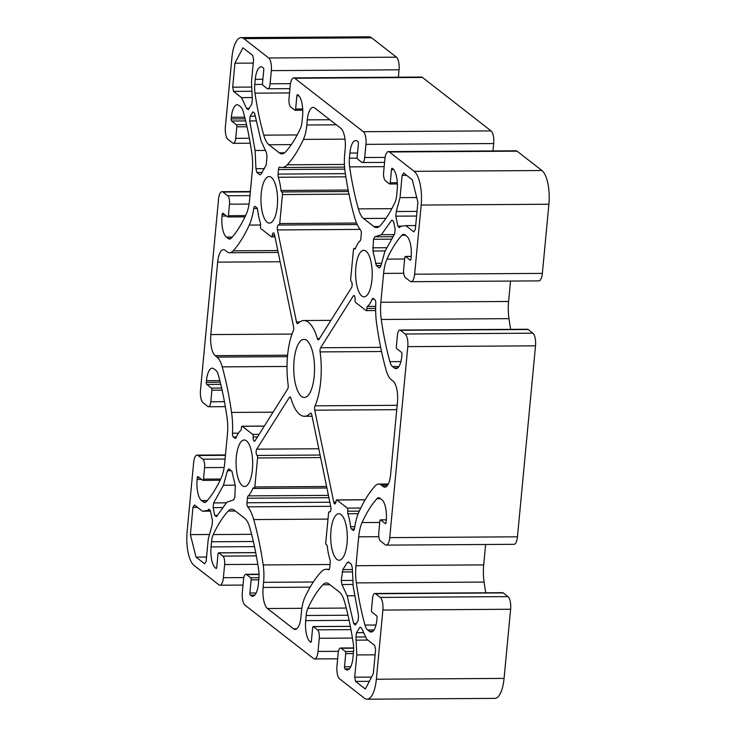 <?xml version="1.0" encoding="UTF-8"?>
<svg xmlns="http://www.w3.org/2000/svg" width="736" height="736" viewBox="0 0 736 736"><rect width="100%" height="100%" fill="white"/><g stroke="black" fill="none" stroke-linecap="round" stroke-linejoin="round"><path stroke-width="1.1" d="M336.886 559.378A23.248 8.317 -90.4 0 0 339.149 560.234A23.248 8.317 -90.4 0 0 347.254 540.123A23.248 8.317 -90.4 0 0 341.118 514.593A23.248 8.317 -90.4 0 0 338.854 513.737A23.248 8.317 -90.4 0 0 330.74 533.848A23.248 8.317 -90.4 0 0 336.886 559.378M361.781 295.955A23.248 8.317 -90.4 0 0 364.053 296.81A23.248 8.317 -90.4 0 0 372.158 276.699A23.248 8.317 -90.4 0 0 366.013 251.169A23.248 8.317 -90.4 0 0 363.75 250.314A23.248 8.317 -90.4 0 0 355.644 270.425A23.248 8.317 -90.4 0 0 361.781 295.955M242.254 485.65A23.248 8.317 -90.4 0 0 244.518 486.505A23.248 8.317 -90.4 0 0 252.632 466.394A23.248 8.317 -90.4 0 0 246.486 440.864A23.248 8.317 -90.4 0 0 244.223 440.008A23.248 8.317 -90.4 0 0 236.118 460.12A23.248 8.317 -90.4 0 0 242.254 485.65M267.159 222.226A23.248 8.317 -90.4 0 0 269.422 223.082A23.248 8.317 -90.4 0 0 277.527 202.97A23.248 8.317 -90.4 0 0 271.391 177.44A23.248 8.317 -90.4 0 0 269.128 176.585A23.248 8.317 -90.4 0 0 261.013 196.696A23.248 8.317 -90.4 0 0 267.159 222.226M301.493 396.4A29.063 10.396 -90.4 0 0 304.327 397.477A29.063 10.396 -90.4 0 0 314.456 372.333A29.063 10.396 -90.4 0 0 306.783 340.418A29.063 10.396 -90.4 0 0 303.95 339.342A29.063 10.396 -90.4 0 0 293.811 364.486A29.063 10.396 -90.4 0 0 301.493 396.4M311.126 413.338L310.288 413.347A47.868 17.121 89.6 0 1 304.446 416.282A47.868 17.121 89.6 0 1 299.782 414.506A47.868 17.121 89.6 0 1 290.913 398.25A3.422 1.224 89.6 0 0 289.947 396.962A3.422 1.224 89.6 0 0 289.358 397.403L256.735 449.162A3.422 1.224 89.6 0 0 256.137 452.557A3.422 1.224 89.6 0 0 257.039 455.437A2.052 0.736 89.6 0 1 257.572 457.967L254.831 486.956A2.052 0.736 89.6 0 1 254.132 488.456A2.052 0.736 89.6 0 1 253.929 488.382A2.052 0.736 89.6 0 1 253.727 488.115A2.052 0.736 89.6 0 0 253.322 487.784A2.052 0.736 89.6 0 0 252.825 488.327A34.196 12.227 89.6 0 1 248.216 495.88L328.431 495.365M310.288 413.347A3.422 1.224 89.6 0 1 310.712 413.135A3.422 1.224 89.6 0 1 311.788 414.874L330.814 506.883A3.422 1.224 89.6 0 1 329.774 511.98A3.422 1.224 89.6 0 1 329.443 511.851L330.114 511.842M326.526 544.861L326.554 544.861A2.052 0.736 89.6 0 1 326.572 544.861A2.052 0.736 89.6 0 1 326.526 544.861A2.052 0.736 89.6 0 1 326.324 544.787A2.052 0.736 89.6 0 1 325.809 542.257L328.541 513.268A2.052 0.736 89.6 0 1 329.24 511.778A2.052 0.736 89.6 0 1 329.443 511.851M274.666 235.373L272.265 235.391A3.422 1.224 89.6 0 1 273.433 232.88A3.422 1.224 89.6 0 1 274.51 234.618L293.535 326.628A3.422 1.224 89.6 0 1 293.259 330.979A47.868 17.121 89.6 0 0 288.153 384.91A3.422 1.224 89.6 0 1 287.629 389.068L255.015 440.836A3.422 1.224 89.6 0 1 254.417 441.278A3.422 1.224 89.6 0 1 254.086 441.149A3.422 1.224 89.6 0 1 253.212 436.917L257.499 436.89M336.343 124.816L306.829 125.01L307.308 119.876A17.094 6.118 -90.4 0 1 313.113 107.382A17.094 6.118 -90.4 0 1 314.778 108.017L340.805 128.294A17.094 6.118 -90.4 0 1 345.166 149.362L344.678 154.505A27.352 9.78 89.6 0 0 345.092 171.893A184.644 66.038 89.6 0 0 354.559 217.24A41.032 14.674 89.6 0 0 360.557 229.972A3.422 1.224 89.6 0 1 361.284 234.048L360.861 238.593A3.422 1.224 89.6 0 1 360.06 240.939A34.196 12.227 89.6 0 0 355.451 248.492A2.052 0.736 89.6 0 1 354.954 249.035A2.052 0.736 89.6 0 1 354.752 248.961A2.052 0.736 89.6 0 1 354.55 248.694A2.052 0.736 89.6 0 0 354.145 248.363A2.052 0.736 89.6 0 0 353.446 249.863L350.704 278.843A2.052 0.736 89.6 0 0 351.228 281.373A3.422 1.224 89.6 0 1 352.13 284.252A3.422 1.224 89.6 0 1 351.532 287.647L318.918 339.416A3.422 1.224 89.6 0 1 318.32 339.857A3.422 1.224 89.6 0 1 317.989 339.728A3.422 1.224 89.6 0 1 317.354 338.569L319.461 338.551M317.354 338.569A47.868 17.121 89.6 0 0 303.83 320.537A47.868 17.121 89.6 0 0 297.988 323.472A3.422 1.224 89.6 0 1 297.565 323.684A3.422 1.224 89.6 0 1 297.234 323.555A3.422 1.224 89.6 0 1 296.488 321.936L277.463 229.936A3.422 1.224 89.6 0 1 278.493 224.839A3.422 1.224 89.6 0 1 278.834 224.968A2.052 0.736 89.6 0 0 279.036 225.041L357.208 224.544M356.546 223.054L279.726 223.542L282.468 194.562A2.052 0.736 89.6 0 0 281.75 191.949L348.45 191.526L281.768 191.958A2.052 0.736 89.6 0 0 281.722 191.958A2.052 0.736 89.6 0 1 281.695 191.958A2.052 0.736 89.6 0 1 281.492 191.884A2.052 0.736 89.6 0 1 280.977 190.468L348.165 190.035M360.76 508.033L347.318 508.116L336.904 500.002A2.052 0.736 89.6 0 0 336.702 499.928A2.052 0.736 89.6 0 0 336.002 501.428A3.422 1.224 89.6 0 1 334.843 503.939A3.422 1.224 89.6 0 1 334.512 503.81A3.422 1.224 89.6 0 1 333.767 502.191L314.741 410.191A3.422 1.224 89.6 0 1 315.017 405.84L397.164 405.315M356.482 632.73L355.976 637.017L356.804 654.939L354.697 677.194L355.571 681.407L365.369 689.043L373.327 673.606L375.59 649.64L374.725 645.426L366.73 639.198L361.698 628.378L360.033 627.1L356.482 632.73L363.694 632.684M192.961 507.343L190.385 534.612L196.034 557.106L204.645 563.813L206.135 561.439L208.242 539.184L212.032 525.292L212.465 520.646L210.395 510.655L208.849 509.174L207.736 510.444L202.455 511.198L194.46 504.97L192.961 507.343L197.469 507.316M252.706 55.402L242.908 47.776L234.95 63.213L232.677 87.179L233.551 91.393L241.546 97.621L246.578 108.431L248.244 109.71L251.786 104.089L252.292 99.802L251.473 81.88L253.57 59.616L252.706 55.402M397.882 226.164L399.418 227.645L400.54 226.375L405.821 225.621L413.816 231.849L415.306 229.476L417.892 202.207L412.243 179.713L403.632 173.006L402.132 175.37L400.034 197.634L396.244 211.526L395.812 216.172L397.882 226.164L402.206 226.136M347.19 595.81L341.946 584.54L341.237 580.483L342.838 569.609L347.217 562.672L348.349 561.945L351.412 564.337L352.314 568.091L353.179 586.325L358.542 615.857L358.128 620.623L355.368 625.002L353.676 623.585L347.19 595.81L354.89 595.764M223.459 485.254L227.406 470.764L228.85 468.832L231.914 471.224L235.308 485.824L234.784 497.536L233.45 500.002L226.946 502.118L216.467 516.672L214.756 515.439L213.146 507.656L213.624 502.936L223.459 485.254L235.18 485.171M255.098 150.494L249.725 120.962L250.148 116.196L252.908 111.817L254.601 113.234L261.078 140.999L266.322 152.278L267.039 156.336L266.23 164.864L261.059 174.147L259.928 174.874L256.864 172.482L255.953 168.728L255.098 150.494L265.466 150.429M381.331 234.701L391.81 220.138L393.521 221.38L395.131 229.163L394.652 233.882L384.818 251.565L380.871 266.055L379.426 267.978L376.363 265.595L372.959 250.994L373.492 239.283L374.817 236.808L381.331 234.701L394.248 234.618M326.572 544.861A2.052 0.736 89.6 0 1 327.29 546.351A34.196 12.227 89.6 0 0 329.94 559.553A3.422 1.224 89.6 0 1 330.216 562.736L329.792 567.281A3.422 1.224 89.6 0 1 328.624 569.784A3.422 1.224 89.6 0 1 328.44 569.747L328.808 569.738M330.694 506.313L247.71 506.837A41.032 14.674 89.6 0 1 253.718 519.57A184.644 66.038 89.6 0 1 263.184 564.926A27.352 9.78 89.6 0 1 263.598 582.314L263.111 587.448A17.094 6.118 -90.4 0 0 267.472 608.525L293.489 628.802A17.094 6.118 -90.4 0 0 295.154 629.427A17.094 6.118 -90.4 0 0 300.96 616.943L301.447 611.809A27.352 9.78 89.6 0 1 304.87 597.402A184.644 66.038 89.6 0 1 321.025 572.019A41.032 14.674 89.6 0 1 326.232 569.287A41.032 14.674 89.6 0 1 328.44 569.747M247.71 506.837A3.422 1.224 89.6 0 1 246.983 502.762L247.416 498.217A3.422 1.224 89.6 0 1 248.216 495.88M257.048 455.446A3.422 1.224 89.6 0 1 257.039 455.437L320.096 455.041M259.1 434.35L252.696 434.396L242.282 426.282A2.052 0.736 89.6 0 0 242.08 426.208A2.052 0.736 89.6 0 0 241.362 428.334A2.052 0.736 89.6 0 1 240.838 430.376A34.196 12.227 89.6 0 0 236.155 437.58A3.422 1.224 89.6 0 1 235.354 438.426A3.422 1.224 89.6 0 1 235.023 438.306L233.395 437.028A3.422 1.224 89.6 0 1 232.493 433.228L238.381 433.191M287.472 356.647L217.019 357.098A27.352 9.78 89.6 0 1 222.226 366.878A184.644 66.038 89.6 0 1 231.564 412.445A41.032 14.674 89.6 0 1 232.493 433.228M217.019 357.098L215.179 355.663A17.094 6.118 -90.4 0 1 210.818 334.586L292.017 334.07M257.278 208.463L253.736 208.49A41.032 14.674 89.6 0 1 249.274 225.069A184.644 66.038 89.6 0 1 233.192 250.838A27.352 9.78 89.6 0 1 229.641 252.742A27.352 9.78 89.6 0 1 226.982 251.73L225.133 250.286A17.094 6.118 -90.4 0 0 223.468 249.66A17.094 6.118 -90.4 0 0 217.663 262.145L210.818 334.586M253.736 208.49A3.422 1.224 89.6 0 1 254.849 206.393A3.422 1.224 89.6 0 1 255.18 206.522L256.809 207.791A3.422 1.224 89.6 0 1 257.664 210.064A34.196 12.227 89.6 0 0 260.434 223.072A2.052 0.736 89.6 0 1 260.526 225.593A2.052 0.736 89.6 0 0 260.958 228.694L271.372 236.808A2.052 0.736 89.6 0 0 271.566 236.891L274.97 236.863M272.265 235.391A2.052 0.736 89.6 0 1 271.566 236.891M252.696 434.396A2.052 0.736 89.6 0 1 253.212 436.917M345.846 176.824L278.328 177.256A3.422 1.224 89.6 0 1 278.052 174.082L278.484 169.538A3.422 1.224 89.6 0 1 279.643 167.035A3.422 1.224 89.6 0 1 279.827 167.072A41.032 14.674 89.6 0 0 282.035 167.523L344.568 167.127M306.829 125.01A27.352 9.78 89.6 0 1 303.407 139.408A184.644 66.038 89.6 0 1 287.252 164.8A41.032 14.674 89.6 0 1 282.035 167.523M279.726 223.542A2.052 0.736 89.6 0 1 279.036 225.041M278.328 177.256A34.196 12.227 89.6 0 1 280.977 190.468M374.164 299.23L372.112 299.239A3.422 1.224 89.6 0 1 372.913 298.384A3.422 1.224 89.6 0 1 373.253 298.512L374.882 299.791A3.422 1.224 89.6 0 1 375.783 303.582A41.032 14.674 89.6 0 0 376.712 324.374A184.644 66.038 89.6 0 0 386.05 369.932A27.352 9.78 89.6 0 0 391.258 379.721L393.098 381.156A17.094 6.118 -90.4 0 1 397.458 402.233L390.604 474.674A17.094 6.118 -90.4 0 1 384.799 487.158A17.094 6.118 -90.4 0 1 383.134 486.524L381.294 485.088L387.725 485.052M358.184 513.682L347.834 513.746A34.196 12.227 89.6 0 1 350.612 526.755A3.422 1.224 89.6 0 0 351.458 529.028L353.096 530.297A3.422 1.224 89.6 0 0 353.427 530.426A3.422 1.224 89.6 0 0 354.54 528.328A41.032 14.674 89.6 0 1 359.002 511.741A184.644 66.038 89.6 0 1 375.075 485.981A27.352 9.78 89.6 0 1 378.626 484.076A27.352 9.78 89.6 0 1 381.294 485.088M347.834 513.746A2.052 0.736 89.6 0 1 347.751 511.226L359.278 511.152M347.318 508.116A2.052 0.736 89.6 0 1 347.751 511.226M381.533 351.514L320.114 351.909A47.868 17.121 89.6 0 1 315.017 405.84M320.114 351.909A3.422 1.224 89.6 0 1 320.638 347.751L353.262 295.982A3.422 1.224 89.6 0 1 353.85 295.541A3.422 1.224 89.6 0 1 355.056 299.892A2.052 0.736 89.6 0 0 355.58 302.422L365.994 310.537A2.052 0.736 89.6 0 0 366.197 310.61L375.664 310.555M375.654 308.43L366.914 308.485A2.052 0.736 89.6 0 1 366.197 310.61M366.914 308.485A2.052 0.736 89.6 0 1 367.43 306.443L375.682 306.388M372.112 299.239A34.196 12.227 89.6 0 1 367.43 306.443M349.407 158.185A13.68 4.894 89.6 0 0 349.618 166.879A170.973 61.143 -90.4 0 0 358.386 208.877A27.352 9.78 -90.4 0 0 363.538 218.482L373.916 226.568A27.352 9.78 -90.4 0 0 376.574 227.58A27.352 9.78 -90.4 0 0 380.052 225.759A170.973 61.143 -90.4 0 0 395.011 202.253A13.68 4.894 89.6 0 0 396.722 195.049L397.21 189.916A17.094 6.118 -90.4 0 0 392.849 168.848L392.26 168.388A1.711 0.607 89.6 0 0 392.086 168.323A1.711 0.607 89.6 0 0 391.506 169.565L390.264 182.74A1.711 0.607 89.6 0 1 389.684 183.991A1.711 0.607 89.6 0 1 389.519 183.926L385.379 180.697A6.836 2.447 89.6 0 1 383.631 172.27L384.882 159.105A10.258 3.671 89.6 0 1 388.36 151.607A10.258 3.671 89.6 0 1 389.362 151.984L414.202 171.341A27.352 9.78 89.6 0 1 421.176 205.059L414.635 274.206A10.258 3.671 89.6 0 1 411.157 281.695A10.258 3.671 89.6 0 1 410.154 281.318L405.426 277.628A6.836 2.447 89.6 0 1 403.678 269.201L404.772 257.683A1.711 0.607 89.6 0 1 405.352 256.432A1.711 0.607 89.6 0 1 405.518 256.496L410.246 260.176A1.711 0.607 89.6 0 0 410.412 260.24A1.711 0.607 89.6 0 0 410.992 258.989L411.148 257.352A17.094 6.118 -90.4 0 0 406.796 236.274L404.947 234.839A13.68 4.894 89.6 0 0 403.613 234.333A13.68 4.894 89.6 0 0 401.838 235.281A170.973 61.143 -90.4 0 0 386.952 259.136A27.352 9.78 -90.4 0 0 383.603 273.406L380.871 302.284A27.352 9.78 -90.4 0 0 381.257 319.47A170.973 61.143 -90.4 0 0 389.896 361.661A13.68 4.894 89.6 0 0 392.5 366.546L394.34 367.991A17.094 6.118 -90.4 0 0 396.005 368.616A17.094 6.118 -90.4 0 0 401.81 356.132L401.966 354.485A1.711 0.607 89.6 0 0 401.534 352.378L396.805 348.689A1.711 0.607 89.6 0 1 396.364 346.582L397.458 335.055A6.836 2.447 89.6 0 1 399.777 330.059A6.836 2.447 89.6 0 1 400.439 330.317L405.177 334.006A10.258 3.671 89.6 0 1 407.79 346.647L389.74 537.63A10.258 3.671 89.6 0 1 386.253 545.118A10.258 3.671 89.6 0 1 385.25 544.741L380.521 541.052A6.836 2.447 89.6 0 1 378.782 532.625L379.868 521.097A1.711 0.607 89.6 0 1 380.448 519.855A1.711 0.607 89.6 0 1 380.613 519.92L385.351 523.6A1.711 0.607 89.6 0 0 385.517 523.664A1.711 0.607 89.6 0 0 386.096 522.413L386.253 520.766A17.094 6.118 -90.4 0 0 381.892 499.698L380.052 498.263A13.68 4.894 89.6 0 0 378.718 497.757A13.68 4.894 89.6 0 0 376.942 498.704A170.973 61.143 -90.4 0 0 362.057 522.56A27.352 9.78 -90.4 0 0 358.699 536.829L355.966 565.708A27.352 9.78 -90.4 0 0 356.353 582.894A170.973 61.143 -90.4 0 0 364.992 625.076A13.68 4.894 89.6 0 0 367.595 629.97L369.444 631.414A17.094 6.118 -90.4 0 0 371.11 632.04A17.094 6.118 -90.4 0 0 376.915 619.556L377.071 617.909A1.711 0.607 89.6 0 0 376.63 615.802L371.901 612.113A1.711 0.607 89.6 0 1 371.468 610.006L372.554 598.478A6.836 2.447 89.6 0 1 374.872 593.483A6.836 2.447 89.6 0 1 375.544 593.74L380.273 597.43A10.258 3.671 89.6 0 1 382.886 610.07L376.354 679.218A27.352 9.78 89.6 0 1 367.062 699.2A27.352 9.78 89.6 0 1 364.403 698.188L339.563 678.831A10.258 3.671 89.6 0 1 336.95 666.19L338.192 653.016A6.836 2.447 89.6 0 1 340.51 648.02A6.836 2.447 89.6 0 1 341.182 648.278L345.322 651.507A1.711 0.607 89.6 0 1 345.754 653.614L344.512 666.779A1.711 0.607 89.6 0 0 344.945 668.886L345.534 669.346A17.094 6.118 -90.4 0 0 347.199 669.981A17.094 6.118 -90.4 0 0 353.004 657.496L353.492 652.363A13.68 4.894 89.6 0 0 353.289 643.66A170.973 61.143 -90.4 0 0 344.522 601.671A27.352 9.78 -90.4 0 0 339.36 592.066L328.983 583.979A27.352 9.78 -90.4 0 0 326.324 582.967A27.352 9.78 -90.4 0 0 322.846 584.789A170.973 61.143 -90.4 0 0 307.887 608.295A13.68 4.894 89.6 0 0 306.176 615.498L305.698 620.632A17.094 6.118 -90.4 0 0 310.049 641.7L310.647 642.16A1.711 0.607 89.6 0 0 310.813 642.224A1.711 0.607 89.6 0 0 311.392 640.973L312.634 627.808A1.711 0.607 89.6 0 1 313.214 626.557A1.711 0.607 89.6 0 1 313.38 626.621L317.52 629.841A6.836 2.447 89.6 0 1 319.268 638.278L318.016 651.443A10.258 3.671 89.6 0 1 314.539 658.941A10.258 3.671 89.6 0 1 313.536 658.554L244.932 605.102A10.258 3.671 89.6 0 1 242.319 592.462L243.561 579.287A6.836 2.447 89.6 0 1 245.888 574.292A6.836 2.447 89.6 0 1 246.551 574.549L250.691 577.778A1.711 0.607 89.6 0 1 251.132 579.885L249.881 593.05A1.711 0.607 89.6 0 0 250.323 595.157L250.912 595.617A17.094 6.118 -90.4 0 0 252.577 596.252A17.094 6.118 -90.4 0 0 258.382 583.768L258.87 578.634A13.68 4.894 89.6 0 0 258.658 569.931A170.973 61.143 -90.4 0 0 249.89 527.942A27.352 9.78 -90.4 0 0 244.738 518.337L234.361 510.25A27.352 9.78 -90.4 0 0 231.693 509.238A27.352 9.78 -90.4 0 0 228.224 511.06A170.973 61.143 -90.4 0 0 213.265 534.566A13.68 4.894 89.6 0 0 211.554 541.77L211.066 546.903A17.094 6.118 -90.4 0 0 215.427 567.971L216.016 568.431A1.711 0.607 89.6 0 0 216.182 568.496A1.711 0.607 89.6 0 0 216.761 567.244L218.012 554.079A1.711 0.607 89.6 0 1 218.592 552.828A1.711 0.607 89.6 0 1 218.758 552.892L222.898 556.112A6.836 2.447 89.6 0 1 224.636 564.549L223.394 577.714A10.258 3.671 89.6 0 1 219.908 585.212A10.258 3.671 89.6 0 1 218.914 584.826L194.074 565.478A27.352 9.78 89.6 0 1 187.1 531.76L193.632 462.613A10.258 3.671 89.6 0 1 197.119 455.115A10.258 3.671 89.6 0 1 198.122 455.501L202.851 459.181A6.836 2.447 89.6 0 1 204.59 467.618L203.504 479.136A1.711 0.607 89.6 0 1 202.924 480.387A1.711 0.607 89.6 0 1 202.759 480.323L198.021 476.634A1.711 0.607 89.6 0 0 197.855 476.578A1.711 0.607 89.6 0 0 197.276 477.82L197.119 479.467A17.094 6.118 -90.4 0 0 201.48 500.544L203.329 501.98A13.68 4.894 89.6 0 0 204.654 502.486A13.68 4.894 89.6 0 0 206.43 501.538A170.973 61.143 -90.4 0 0 221.315 477.673A27.352 9.78 -90.4 0 0 224.673 463.413L227.406 434.525A27.352 9.78 -90.4 0 0 227.019 417.349A170.973 61.143 -90.4 0 0 218.38 375.158A13.68 4.894 89.6 0 0 215.777 370.263L213.928 368.828A17.094 6.118 -90.4 0 0 212.262 368.193A17.094 6.118 -90.4 0 0 206.457 380.687L206.301 382.334A1.711 0.607 89.6 0 0 206.742 384.44L211.471 388.13A1.711 0.607 89.6 0 1 211.904 390.236L210.818 401.755A6.836 2.447 89.6 0 1 208.5 406.75A6.836 2.447 89.6 0 1 207.828 406.502L203.099 402.813A10.258 3.671 89.6 0 1 200.486 390.172L218.537 199.189A10.258 3.671 89.6 0 1 222.024 191.691A10.258 3.671 89.6 0 1 223.017 192.078L227.746 195.758A6.836 2.447 89.6 0 1 229.494 204.194L228.408 215.712A1.711 0.607 89.6 0 1 227.82 216.964A1.711 0.607 89.6 0 1 227.654 216.899L222.925 213.21A1.711 0.607 89.6 0 0 222.76 213.155A1.711 0.607 89.6 0 0 222.18 214.397L222.024 216.044A17.094 6.118 -90.4 0 0 226.384 237.121L228.224 238.556A13.68 4.894 89.6 0 0 229.558 239.062A13.68 4.894 89.6 0 0 231.334 238.114A170.973 61.143 -90.4 0 0 246.22 214.25A27.352 9.78 -90.4 0 0 249.578 199.99L252.301 171.102A27.352 9.78 -90.4 0 0 251.924 153.925A170.973 61.143 -90.4 0 0 243.276 111.734A13.68 4.894 89.6 0 0 240.672 106.84L238.832 105.404A17.094 6.118 -90.4 0 0 237.167 104.77A17.094 6.118 -90.4 0 0 231.362 117.263L231.205 118.91A1.711 0.607 89.6 0 0 231.638 121.017L236.376 124.706A1.711 0.607 89.6 0 1 236.808 126.813L235.722 138.331A6.836 2.447 89.6 0 1 233.395 143.327A6.836 2.447 89.6 0 1 232.732 143.078L228.004 139.389A10.258 3.671 89.6 0 1 225.382 126.748L231.923 57.601A27.352 9.78 89.6 0 1 241.206 37.619A27.352 9.78 89.6 0 1 243.874 38.631L268.714 57.978A10.258 3.671 89.6 0 1 271.326 70.628L270.084 83.794A6.836 2.447 89.6 0 1 267.757 88.789A6.836 2.447 89.6 0 1 267.094 88.541L262.954 85.312A1.711 0.607 89.6 0 1 262.522 83.205L263.764 70.04A1.711 0.607 89.6 0 0 263.332 67.933L262.734 67.464A17.094 6.118 -90.4 0 0 261.068 66.838A17.094 6.118 -90.4 0 0 255.263 79.322L254.785 84.456A13.68 4.894 89.6 0 0 254.987 93.15A170.973 61.143 -90.4 0 0 263.755 135.148A27.352 9.78 -90.4 0 0 268.907 144.753L279.284 152.84A27.352 9.78 -90.4 0 0 281.952 153.852A27.352 9.78 -90.4 0 0 285.43 152.03A170.973 61.143 -90.4 0 0 300.38 128.524A13.68 4.894 89.6 0 0 302.091 121.32L302.579 116.187A17.094 6.118 -90.4 0 0 298.218 95.119L297.629 94.659A1.711 0.607 89.6 0 0 297.464 94.594A1.711 0.607 89.6 0 0 296.884 95.836L295.642 109.011A1.711 0.607 89.6 0 1 295.062 110.262A1.711 0.607 89.6 0 1 294.888 110.198L290.748 106.968A6.836 2.447 89.6 0 1 289.009 98.541L290.251 85.376A10.258 3.671 89.6 0 1 293.738 77.878A10.258 3.671 89.6 0 1 294.731 78.255L363.336 131.707A10.258 3.671 89.6 0 1 365.958 144.357L364.706 157.522A6.836 2.447 89.6 0 1 362.388 162.518A6.836 2.447 89.6 0 1 361.726 162.27L357.586 159.04A1.711 0.607 89.6 0 1 357.144 156.934L358.386 143.768A1.711 0.607 89.6 0 0 357.954 141.662L357.365 141.192A17.094 6.118 -90.4 0 0 355.7 140.567A17.094 6.118 -90.4 0 0 349.894 153.051L349.407 158.185L357.19 158.139M355.571 681.407L369.352 681.324M356.804 654.939L375.102 654.819M371.533 677.092L354.697 677.194M356.454 640.154L367.871 640.081M190.385 534.612L209.521 534.492M206.549 557.042L196.034 557.106M202.455 511.198L210.496 511.143M207.736 510.444L210.156 510.425M253.248 63.094L234.95 63.213M241.546 97.621L251.96 97.557M249.062 108.422L246.578 108.431M233.551 91.393L251.694 91.282M251.592 87.06L232.677 87.179M405.821 225.621L415.684 225.556M400.034 197.634L416.714 197.524M417.018 211.398L396.244 211.526M402.132 175.37L406.64 175.343M356.27 623.567L353.676 623.585M341.946 584.54L353.087 584.467M347.217 562.672L349.26 562.654M352.388 569.544L342.838 569.609M226.412 502.854L213.624 502.936M227.406 470.764L231.288 470.736M264.509 168.673L255.953 168.728M249.725 120.962L256.395 120.916M372.959 250.994L385.186 250.912M381.625 263.286L375.516 263.322M393.088 236.698L374.817 236.808M365.958 144.357L493.681 143.538A10.258 3.671 -90.4 0 0 491.068 130.898L422.464 77.446A10.258 3.671 -90.4 0 0 421.461 77.059L293.738 77.878M271.326 70.628L399.05 69.81L398.351 77.206M399.05 69.81A10.258 3.671 -90.4 0 0 396.437 57.169L371.597 37.812A27.352 9.78 -90.4 0 0 368.938 36.8L241.206 37.619M367.062 699.2L494.794 698.381A27.352 9.78 -90.4 0 0 504.077 678.399L510.618 609.252A10.258 3.671 -90.4 0 0 507.996 596.611L380.273 597.43M374.872 593.483L502.605 592.673A6.836 2.447 89.6 0 1 503.268 592.922L507.996 596.611M485.622 544.484L483.699 564.898A27.352 9.78 -90.4 0 0 484.076 582.075A170.973 61.143 -90.4 0 0 485.76 592.774M386.253 545.118L513.976 544.309A10.258 3.671 -90.4 0 0 517.463 536.811L535.514 345.828A10.258 3.671 -90.4 0 0 532.901 333.187L405.177 334.006M399.777 330.059L527.5 329.25A6.836 2.447 89.6 0 1 528.172 329.498L532.901 333.187M510.526 281.06L508.594 301.475A27.352 9.78 -90.4 0 0 508.981 318.651A170.973 61.143 -90.4 0 0 510.664 329.351M411.157 281.695L538.881 280.885A10.258 3.671 -90.4 0 0 542.368 273.387L548.9 204.24A27.352 9.78 -90.4 0 0 541.926 170.522L517.086 151.174A10.258 3.671 -90.4 0 0 516.092 150.788L388.36 151.607M493.681 143.538L492.982 150.935M355.976 637.017L365.682 636.953M416.576 216.034L395.812 216.172M341.237 580.483L352.894 580.41M352.498 571.881L342.047 571.955M223.008 507.592L213.146 507.656M214.756 515.439L217.368 515.421M262.126 172.454L256.864 172.482M250.148 116.196L255.282 116.159M372.683 247.811L386.961 247.719M381 265.567L376.363 265.595M391.718 239.163L373.492 239.283M326.6 486.496L254.831 486.956M318.798 448.767L256.735 449.162M299.8 321.917L296.488 321.936M335.901 502.182L333.767 502.191M354.55 248.694L355.359 248.694M293.489 628.802L296.82 628.774M267.472 608.525L301.87 608.304M263.111 587.448L310.16 587.153M263.598 582.314L313.324 582.001M330.05 564.503L263.184 564.926M327.989 519.101L253.718 519.57M257.572 457.967L320.611 457.571M289.358 397.403L290.545 397.394M273.065 412.178L231.564 412.445M287.022 366.464L222.226 366.878M287.61 355.194L215.179 355.663M217.663 262.145L280.112 261.749M277.803 250.553L233.192 250.838M260.618 225.004L249.274 225.069M242.282 426.282L264.27 426.135M344.411 164.432L287.252 164.8M344.991 139.15L303.407 139.408M329.811 119.729L307.308 119.876M277.463 229.936L360.097 229.402M282.468 194.562L348.974 194.129M383.134 486.524L386.464 486.505M336.904 500.002L365.148 499.827M314.741 410.191L396.75 409.667M353.262 295.982L354.458 295.973M380.668 347.364L320.638 347.751M294.731 78.255L422.464 77.446M296.884 95.836L298.954 95.827M302.698 108.965L295.642 109.011M279.284 152.84L284.602 152.803M268.907 144.753L291.327 144.606M263.755 135.148L297.197 134.936M254.987 93.15L289.542 92.929M262.89 79.276L255.263 79.322M290.472 83.665L270.084 83.794M396.437 57.169L268.714 57.978M371.597 37.812L243.874 38.631M236.808 126.813L247.011 126.748M249.348 138.248L235.722 138.331M231.638 121.017L245.658 120.925M246.532 124.642L236.376 124.706M244.729 117.18L231.362 117.263M232.245 237.084L226.384 237.121M222.024 216.044L226.522 216.016M229.494 204.194L249.062 204.065M245.594 215.602L228.408 215.712M223.017 192.078L250.341 191.903M249.992 195.62L227.746 195.758M211.904 390.236L222.106 390.172M224.452 401.672L210.818 401.755M206.742 384.44L220.763 384.348M221.637 388.065L211.471 388.13M219.825 380.604L206.457 380.687M207.34 500.508L201.48 500.544M197.119 479.467L201.627 479.44M204.59 467.618L224.158 467.489M220.69 479.026L203.504 479.136M198.122 455.501L225.437 455.326M225.087 459.043L202.851 459.181M243.818 577.585L223.394 577.714M224.636 564.549L257.793 564.337M218.758 552.892L255.723 552.653M256.34 555.901L222.898 556.112M216.623 567.962L215.427 567.971M211.066 546.903L254.49 546.618M251.611 534.318L213.265 534.566M228.224 511.06L235.336 511.014M250.912 595.617L254.233 595.599M251.132 579.885L258.75 579.83M256.128 593.014L249.881 593.05M246.551 574.549L259.017 574.466M258.943 577.723L250.691 577.778M338.45 651.314L318.016 651.443M319.268 638.278L352.424 638.066M313.38 626.621L350.345 626.382M350.962 629.63L317.52 629.841M311.245 641.691L310.049 641.7M305.698 620.632L349.122 620.347M346.233 608.046L307.887 608.295M322.846 584.789L329.958 584.743M345.534 669.346L348.864 669.328M345.754 653.614L353.381 653.559M350.75 666.742L344.512 666.779M341.182 648.278L353.648 648.195M353.565 651.452L345.322 651.507M504.077 678.399L376.354 679.218M510.618 609.252L382.886 610.07M375.544 593.74L503.268 592.922M369.444 631.414L372.766 631.387M375.995 625.011L364.992 625.076M356.353 582.894L484.076 582.075M355.966 565.708L483.699 564.898M358.699 536.829L378.847 536.7M362.057 522.56L379.739 522.45M376.942 498.704L380.586 498.686M380.613 519.92L386.326 519.883M517.463 536.811L389.74 537.63M535.514 345.828L407.79 346.647M400.439 330.317L528.172 329.498M394.34 367.991L397.67 367.963M400.899 361.588L389.896 361.661M381.257 319.47L508.981 318.651M380.871 302.284L508.594 301.475M383.603 273.406L403.742 273.277M386.952 259.136L404.644 259.026M401.838 235.281L405.49 235.262M405.518 256.496L411.222 256.459M542.368 273.387L414.635 274.206M548.9 204.24L421.176 205.059M541.926 170.522L414.202 171.341M517.086 151.174L389.362 151.984M391.506 169.565L393.585 169.556M397.32 182.694L390.264 182.74M373.916 226.568L379.233 226.532M363.538 218.482L385.958 218.334M358.386 208.877L391.819 208.665M349.618 166.879L384.164 166.658M357.521 153.005L349.894 153.051M385.103 157.394L364.706 157.522M491.068 130.898L363.336 131.707M246.983 502.762L329.848 502.237M236.394 437.009L233.395 437.028M235.023 438.306L235.686 438.297M344.742 169.114L278.484 169.538M278.052 174.082L345.35 173.65M353.096 530.297L353.758 530.297M254.785 84.456L262.568 84.41M231.205 118.91L245.143 118.818M228.224 238.556L230.883 238.538M222.18 214.397L224.425 214.388M206.301 382.334L220.239 382.242M203.329 501.98L205.979 501.961M197.276 477.82L199.53 477.811M211.554 541.77L253.359 541.503M250.323 595.157L254.73 595.13M306.176 615.498L347.981 615.232M344.945 668.886L349.361 668.858M367.595 629.97L374.026 629.933M392.5 366.546L398.93 366.51M247.416 498.217L328.909 497.702M253.865 488.318L252.825 488.327M351.458 529.028L354.412 529.009M350.612 526.755L354.789 526.728M304.446 416.282L312.064 416.226M254.132 488.456L326.904 487.996M326.232 569.287L329.268 569.268M229.641 252.742L278.19 252.43M303.83 320.537L330.924 320.362M378.626 484.076L388.304 484.012M222.024 191.691L250.378 191.516M197.119 455.115L225.474 454.94M219.908 585.212L243.018 585.065M314.539 658.941L337.649 658.794M329.24 511.778L330.197 511.768M242.08 426.208L264.325 426.061M354.145 248.363L355.497 248.354M336.702 499.928L365.194 499.744M295.062 110.262L302.754 110.216M267.757 88.789L289.947 88.651M233.395 143.327L250.24 143.226M227.82 216.964L244.996 216.853M208.5 406.75L225.336 406.649M202.924 480.387L220.101 480.277M218.592 552.828L255.714 552.589M245.888 574.292L259.017 574.209M313.214 626.557L350.336 626.318M340.51 648.02L353.639 647.938M380.448 519.855L386.326 519.818M405.352 256.432L411.231 256.395M389.684 183.991L397.376 183.945M362.388 162.518L384.569 162.38"/></g></svg>
